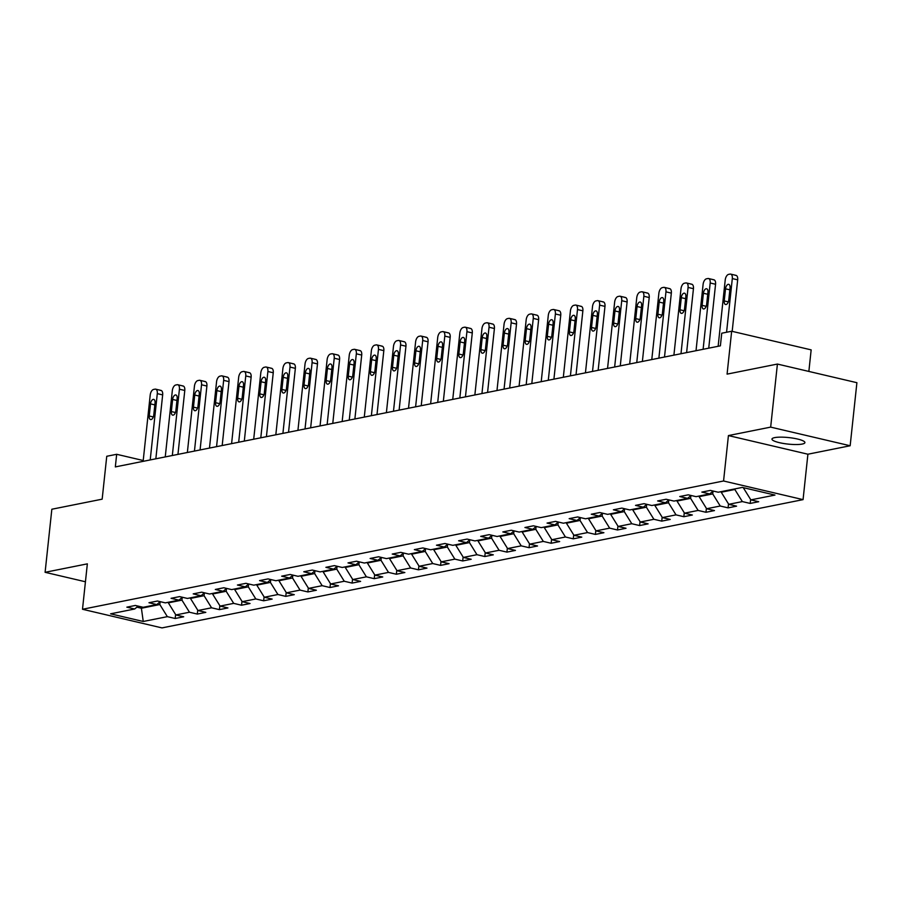 <?xml version="1.0" encoding="UTF-8"?>
<svg xmlns="http://www.w3.org/2000/svg" width="902" height="902" viewBox="0 0 902 902"><rect width="100%" height="100%" fill="white"/><g stroke="black" fill="none" stroke-linecap="round" stroke-linejoin="round"><path stroke-width="1.35" d="M774.694 437.617A16.563 3.27 -173.9 0 0 771.965 439.082A16.563 3.27 -173.9 0 0 783.534 443.48A16.563 3.27 -173.9 0 0 802.194 444.066A16.563 3.27 -173.9 0 0 804.911 442.6A16.563 3.27 -173.9 0 0 793.343 438.203A16.563 3.27 -173.9 0 0 774.694 437.617M808.857 371.432L811.157 349.875L731.657 331.237L721.735 333.221L720.394 345.838L115.332 466.909L116.674 454.292L106.752 456.277L102.163 499.167L51.842 509.235L45.1 572.308L85.431 581.767M850.158 445.757L856.9 382.696L777.411 364.058L770.669 427.12L728.421 435.576L723.562 480.992L803.062 499.629L807.91 454.213L850.158 445.757L770.669 427.12M723.562 480.992L82.499 609.267L161.988 627.905L803.062 499.629M143.249 621.478L167.344 616.652L175.191 618.49L183.692 616.788L175.856 614.95L189.465 612.221L197.301 614.07L205.814 612.368L197.966 610.519L211.575 607.801L219.423 609.639L227.924 607.937L220.088 606.099L233.697 603.37L241.533 605.219L250.046 603.517L242.198 601.679L255.807 598.951L263.655 600.788L272.156 599.086L264.32 597.248L277.929 594.519L285.765 596.369L294.277 594.666L286.43 592.828L300.039 590.1L307.886 591.938L316.388 590.235L308.552 588.397L322.161 585.68L329.997 587.518L338.509 585.815L330.662 583.977L344.271 581.249L352.118 583.087L360.62 581.384L352.783 579.546L366.392 576.829L374.229 578.667L382.741 576.964L374.894 575.126L388.503 572.398L396.35 574.236L404.851 572.533L397.015 570.695L410.624 567.978L418.46 569.816L426.973 568.113L419.126 566.276L432.734 563.547L440.582 565.385L449.083 563.682L441.247 561.845L454.856 559.127L462.692 560.965L471.205 559.263L463.357 557.425L476.966 554.696L484.814 556.534L493.315 554.831L485.479 552.994L499.088 550.276L506.924 552.114L515.437 550.412L507.589 548.574L521.198 545.845L529.046 547.683L537.547 545.981L529.711 544.143L543.32 541.425L551.156 543.263L559.668 541.561L551.821 539.723L565.43 536.994L573.277 538.832L581.779 537.13L573.943 535.292L587.552 532.575L595.388 534.412L603.9 532.71L596.053 530.872L609.662 528.144L617.509 529.981L626.011 528.279L618.163 526.441L631.783 523.724L639.619 525.562L648.121 523.859L640.285 522.021L653.894 519.293L661.741 521.13L670.242 519.428L662.395 517.59L676.015 514.873L683.851 516.711L692.353 515.008L684.517 513.17L698.125 510.442L705.973 512.28L714.474 510.577L706.627 508.739L720.236 506.022L728.083 507.86L736.584 506.157L728.748 504.319L742.357 501.591L750.193 503.429L758.706 501.726L750.859 499.888L774.965 495.074L742.301 487.418L718.206 492.233L710.359 490.395L701.857 492.097L709.705 493.935L696.085 496.664L688.249 494.826L679.747 496.528L687.583 498.366L673.974 501.084L666.127 499.246L657.626 500.948L665.473 502.786L651.864 505.515L644.017 503.677L635.515 505.379L643.351 507.217L629.743 509.934L621.906 508.097L613.394 509.799L621.241 511.637L607.632 514.365L599.785 512.528L591.284 514.23L599.12 516.068L585.511 518.785L577.675 516.947L569.162 518.65L577.009 520.488L563.4 523.216L555.553 521.379L547.052 523.081L554.888 524.919L541.279 527.636L533.443 525.798L524.93 527.501L532.778 529.339L519.169 532.067L511.321 530.229L502.82 531.932L510.656 533.77L497.047 536.487L489.211 534.649L480.698 536.352L488.546 538.19L474.937 540.918L467.089 539.08L458.588 540.772L466.424 542.621L452.815 545.338L444.979 543.5L436.467 545.203L444.314 547.04L430.705 549.769L422.858 547.931L414.356 549.622L422.192 551.472L408.583 554.189L400.747 552.351L392.235 554.053L400.082 555.891L386.473 558.62L378.626 556.771L370.124 558.473L377.961 560.311L364.352 563.04L356.515 561.202L348.003 562.904L355.85 564.742L342.241 567.471L334.394 565.622L325.893 567.324L333.729 569.162L320.12 571.891L312.284 570.053L303.771 571.755L311.618 573.593L298.01 576.31L290.162 574.473L281.661 576.175L289.497 578.013L275.888 580.741L268.052 578.904L259.539 580.606L267.387 582.444L253.778 585.161L245.93 583.323L237.429 585.026L245.265 586.864L231.656 589.592L223.82 587.754L215.307 589.457L223.155 591.295L209.546 594.012L201.698 592.174L193.197 593.877L201.033 595.715L187.424 598.443L179.588 596.605L171.076 598.308L178.923 600.146L165.314 602.863L157.467 601.025L148.965 602.728L156.801 604.566L143.192 607.294L135.356 605.456L126.844 607.159L134.691 608.997L110.585 613.822L143.249 621.478L141.4 608.23L159.834 604.543L160.128 601.803M734.904 488.895L734.837 489.493L721.228 492.21L721.296 491.613M713.155 491.049L709.705 493.935M742.357 501.591L734.837 489.493M728.748 504.319L721.228 492.21M713.02 491.162L712.727 493.913L699.118 496.641L699.174 496.044M691.045 495.48L687.583 498.366M720.236 506.022L712.727 493.913M706.627 508.739L699.118 496.641M690.898 495.593L690.605 498.344L676.996 501.061L677.064 500.463M668.923 499.9L665.473 502.786M698.125 510.442L690.605 498.344M684.517 513.17L676.996 501.061M668.788 500.012L668.495 502.764L654.886 505.492L654.953 504.894M646.813 504.331L643.351 507.217M676.015 514.873L668.495 502.764M662.395 517.59L654.886 505.492M646.678 504.443L646.373 507.195L632.764 509.912L632.832 509.314M624.691 508.751L621.241 511.637M653.894 519.293L646.373 507.195M640.285 522.021L632.764 509.912M624.556 508.863L624.263 511.614L610.654 514.343L610.722 513.745M602.581 513.182L599.12 516.068M631.783 523.724L624.263 511.614M618.163 526.441L610.654 514.343M602.446 513.294L602.153 516.045L588.532 518.763L588.6 518.165M580.46 517.601L577.009 520.488M609.662 528.144L602.153 516.045M596.053 530.872L588.532 518.763M580.324 517.714L580.031 520.465L566.422 523.194L566.49 522.596M558.349 522.033L554.888 524.919M587.552 532.575L580.031 520.465M573.943 535.292L566.422 523.194M558.214 522.145L557.921 524.896L544.301 527.614L544.368 527.016M536.228 526.452L532.778 529.339M565.43 536.994L557.921 524.896M551.821 539.723L544.301 527.614M536.092 526.565L535.799 529.316L522.19 532.045L522.258 531.447M514.117 530.883L510.656 533.77M543.32 541.425L535.799 529.316M529.711 544.143L522.19 532.045M513.982 530.996L513.689 533.736L500.08 536.465L500.136 535.867M491.996 535.303L488.546 538.19M521.198 545.845L513.689 533.736M507.589 548.574L500.08 536.465M491.861 535.416L491.567 538.167L477.959 540.896L478.026 540.298M469.886 539.734L466.424 542.621M499.088 550.276L491.567 538.167M485.479 552.994L477.959 540.896M469.75 539.847L469.457 542.587L455.848 545.315L455.905 544.718M447.764 544.154L444.314 547.04M476.966 554.696L469.457 542.587M463.357 557.425L455.848 545.315M447.629 544.267L447.336 547.018L433.727 549.735L433.794 549.149M425.654 548.585L422.192 551.472M454.856 559.127L447.336 547.018M441.247 561.845L433.727 549.735M425.518 548.698L425.225 551.438L411.616 554.166L411.673 553.569M403.532 553.005L400.082 555.891M432.734 563.547L425.225 551.438M419.126 566.276L411.616 554.166M403.397 553.118L403.104 555.869L389.495 558.586L389.563 558M381.422 557.436L377.961 560.311M410.624 567.978L403.104 555.869M397.015 570.695L389.495 558.586M381.287 557.549L380.994 560.289L367.385 563.017L367.441 562.42M359.3 561.856L355.85 564.742M388.503 572.398L380.994 560.289M374.894 575.126L367.385 563.017M359.165 561.969L358.872 564.72L345.263 567.437L345.331 566.851M337.19 566.276L333.729 569.162M366.392 576.829L358.872 564.72M352.783 579.546L345.263 567.437M337.055 566.4L336.762 569.139L323.153 571.868L323.209 571.27M315.069 570.707L311.618 573.593M344.271 581.249L336.762 569.139M330.662 583.977L323.153 571.868M314.933 570.819L314.64 573.571L301.031 576.288L301.099 575.702M292.958 575.126L289.497 578.013M322.161 585.68L314.64 573.571M308.552 588.397L301.031 576.288M292.823 575.25L292.53 577.99L278.921 580.719L278.977 580.121M270.837 579.558L267.387 582.444M300.039 590.1L292.53 577.99M286.43 592.828L278.921 580.719M270.701 579.67L270.408 582.421L256.799 585.139L256.867 584.552M248.726 583.977L245.265 586.864M277.929 594.519L270.408 582.421M264.32 597.248L256.799 585.139M248.591 584.101L248.298 586.841L234.689 589.57L234.745 588.972M226.605 588.408L223.155 591.295M255.807 598.951L248.298 586.841M242.198 601.679L234.689 589.57M226.47 588.521L226.176 591.272L212.568 593.99L212.635 593.403M204.495 592.828L201.033 595.715M233.697 603.37L226.176 591.272M220.088 606.099L212.568 593.99M204.359 592.952L204.066 595.692L190.457 598.421L190.514 597.823M182.384 597.259L178.923 600.146M211.575 607.801L204.066 595.692M197.966 610.519L190.457 598.421M182.238 597.372L181.945 600.123L168.336 602.84L168.403 602.254M160.263 601.679L156.801 604.566M189.465 612.221L181.945 600.123M175.856 614.95L168.336 602.84M141.546 606.899L141.4 608.23L136.879 607.17M138.153 606.11L134.691 608.997M167.344 616.652L159.834 604.543M731.657 331.237L727.08 374.127L777.411 364.058M82.499 609.267L87.347 563.851L45.1 572.308M143.215 460.516L116.674 454.292M750.859 499.888L743.349 487.79M175.191 618.49L175.608 614.555M197.301 614.07L197.73 610.135M219.423 609.639L219.84 605.704M241.533 605.219L241.961 601.284M263.655 600.788L264.072 596.853M285.765 596.369L286.193 592.434M307.886 591.938L308.304 588.003M329.997 587.518L330.425 583.583M352.118 583.087L352.535 579.152M374.229 578.667L374.657 574.732M396.35 574.236L396.767 570.301M418.46 569.816L418.889 565.881M440.582 565.385L440.999 561.45M462.692 560.965L463.109 557.03M484.814 556.534L485.231 552.599M506.924 552.114L507.341 548.179M529.046 547.683L529.463 543.748M551.156 543.263L551.573 539.328M573.277 538.832L573.695 534.897M595.388 534.412L595.805 530.477M617.509 529.981L617.926 526.046M639.619 525.562L640.037 521.627M661.741 521.13L662.158 517.207M683.851 516.711L684.268 512.776M705.973 512.28L706.39 508.356M728.083 507.86L728.5 503.925M750.193 503.429L750.622 499.505M728.421 435.576L807.91 454.213M143.125 461.35L150.206 395.053A5.175 2.706 -76.8 0 1 153.588 389.438L154.997 389.157A5.175 2.706 -76.8 0 1 155.64 389.157A5.175 2.706 -76.8 0 1 157.298 393.633L150.217 459.93M155.843 458.802L162.664 394.896L157.298 393.633M150.51 403.882A4.138 2.165 103.2 0 1 153.735 399.394A4.138 2.165 103.2 0 1 155.054 402.968L153.757 415.078A4.138 2.165 103.2 0 1 150.544 419.565A4.138 2.165 103.2 0 1 149.225 415.991L150.51 403.882L154.851 404.897M160.376 390.419A5.175 2.706 103.2 0 1 161.018 390.419A5.175 2.706 103.2 0 1 162.664 394.896M165.246 456.919L172.327 390.622A5.175 2.706 -76.8 0 1 175.698 385.019L177.119 384.726A5.175 2.706 -76.8 0 1 177.762 384.737A5.175 2.706 -76.8 0 1 179.419 389.213L172.327 455.499M177.953 454.371L184.786 390.465L179.419 389.213M172.632 399.451A4.138 2.165 103.2 0 1 175.845 394.963A4.138 2.165 103.2 0 1 177.164 398.549L175.879 410.658A4.138 2.165 103.2 0 1 172.665 415.145A4.138 2.165 103.2 0 1 171.335 411.56L172.632 399.451L176.961 400.465M182.486 385.988A5.175 2.706 103.2 0 1 183.129 386A5.175 2.706 103.2 0 1 184.786 390.465M187.357 452.5L194.437 386.203A5.175 2.706 -76.8 0 1 197.82 380.588L199.229 380.306A5.175 2.706 -76.8 0 1 199.872 380.306A5.175 2.706 -76.8 0 1 201.529 384.782L194.449 451.079M200.075 449.951L206.896 386.045L201.529 384.782M194.742 395.031A4.138 2.165 103.2 0 1 197.955 390.543A4.138 2.165 103.2 0 1 199.286 394.118L197.989 406.227A4.138 2.165 103.2 0 1 194.776 410.714A4.138 2.165 103.2 0 1 193.456 407.14L194.742 395.031L199.083 396.046M204.607 381.569A5.175 2.706 103.2 0 1 205.25 381.569A5.175 2.706 103.2 0 1 206.896 386.045M209.478 448.068L216.559 381.772A5.175 2.706 -76.8 0 1 219.93 376.168L221.351 375.875A5.175 2.706 -76.8 0 1 221.993 375.886A5.175 2.706 -76.8 0 1 223.651 380.362L216.559 446.648M222.185 445.52L229.018 381.614L223.651 380.362M216.863 390.6A4.138 2.165 103.2 0 1 220.077 386.112A4.138 2.165 103.2 0 1 221.396 389.698L220.111 401.807A4.138 2.165 103.2 0 1 216.897 406.295A4.138 2.165 103.2 0 1 215.567 402.709L216.863 390.6L221.193 391.615M226.718 377.137A5.175 2.706 103.2 0 1 227.36 377.149A5.175 2.706 103.2 0 1 229.018 381.614M231.588 443.649L238.669 377.352A5.175 2.706 -76.8 0 1 242.052 371.737L243.461 371.455A5.175 2.706 -76.8 0 1 244.104 371.466A5.175 2.706 -76.8 0 1 245.761 375.931L238.68 442.228M244.307 441.101L251.128 377.194L245.761 375.931M238.974 386.18A4.138 2.165 103.2 0 1 242.187 381.693A4.138 2.165 103.2 0 1 243.517 385.267L242.221 397.376A4.138 2.165 103.2 0 1 239.007 401.864A4.138 2.165 103.2 0 1 237.688 398.289L238.974 386.18L243.315 387.195M248.839 372.718A5.175 2.706 103.2 0 1 249.482 372.718A5.175 2.706 103.2 0 1 251.128 377.194M253.699 439.218L260.791 372.921A5.175 2.706 -76.8 0 1 264.162 367.317L265.583 367.024A5.175 2.706 -76.8 0 1 266.225 367.035A5.175 2.706 -76.8 0 1 267.883 371.511L260.791 437.797M266.417 436.681L273.25 372.763L267.883 371.511M261.095 381.749A4.138 2.165 103.2 0 1 264.309 377.262A4.138 2.165 103.2 0 1 265.628 380.847L264.331 392.956A4.138 2.165 103.2 0 1 261.118 397.444A4.138 2.165 103.2 0 1 259.799 393.858L261.095 381.749L265.425 382.764M270.95 368.287A5.175 2.706 103.2 0 1 271.592 368.298A5.175 2.706 103.2 0 1 273.25 372.763M275.82 434.798L282.901 368.501A5.175 2.706 -76.8 0 1 286.284 362.886L287.693 362.604A5.175 2.706 -76.8 0 1 288.336 362.615A5.175 2.706 -76.8 0 1 289.993 367.08L282.912 433.377M288.539 432.25L295.36 368.343L289.993 367.08M283.205 377.329A4.138 2.165 103.2 0 1 286.419 372.842A4.138 2.165 103.2 0 1 287.749 376.416L286.453 388.525A4.138 2.165 103.2 0 1 283.239 393.013A4.138 2.165 103.2 0 1 281.92 389.438L283.205 377.329L287.546 378.344M293.071 363.867A5.175 2.706 103.2 0 1 293.714 363.867A5.175 2.706 103.2 0 1 295.36 368.343M297.931 430.367L305.023 364.081A5.175 2.706 -76.8 0 1 308.394 358.466L309.814 358.184A5.175 2.706 -76.8 0 1 310.457 358.184A5.175 2.706 -76.8 0 1 312.103 362.66L305.023 428.946M310.649 427.83L317.481 363.912L312.103 362.66M305.327 372.898A4.138 2.165 103.2 0 1 308.54 368.422A4.138 2.165 103.2 0 1 309.86 371.996L308.563 384.105A4.138 2.165 103.2 0 1 305.35 388.593A4.138 2.165 103.2 0 1 304.03 385.007L305.327 372.898L309.657 373.913M315.181 359.436A5.175 2.706 103.2 0 1 315.824 359.447A5.175 2.706 103.2 0 1 317.481 363.912M320.052 425.947L327.133 359.65A5.175 2.706 -76.8 0 1 330.515 354.035L331.925 353.753A5.175 2.706 -76.8 0 1 332.567 353.764A5.175 2.706 -76.8 0 1 334.225 358.229L327.144 424.526M332.77 423.399L339.592 359.492L334.225 358.229M327.437 368.478A4.138 2.165 103.2 0 1 330.651 363.991A4.138 2.165 103.2 0 1 331.981 367.565L330.684 379.674A4.138 2.165 103.2 0 1 327.471 384.162A4.138 2.165 103.2 0 1 326.152 380.588L327.437 368.478L331.767 369.493M337.303 355.016A5.175 2.706 103.2 0 1 337.946 355.016A5.175 2.706 103.2 0 1 339.592 359.492M342.162 421.516L349.254 355.23A5.175 2.706 -76.8 0 1 352.626 349.615L354.046 349.333A5.175 2.706 -76.8 0 1 354.689 349.333A5.175 2.706 -76.8 0 1 356.335 353.81L349.254 420.095M354.881 418.979L361.713 355.061L356.335 353.81M349.559 364.047A4.138 2.165 103.2 0 1 352.772 359.571A4.138 2.165 103.2 0 1 354.091 363.145L352.795 375.255A4.138 2.165 103.2 0 1 349.581 379.742A4.138 2.165 103.2 0 1 348.262 376.157L349.559 364.047L353.888 365.062M359.413 350.585A5.175 2.706 103.2 0 1 360.056 350.596A5.175 2.706 103.2 0 1 361.713 355.061M364.284 417.096L371.365 350.799A5.175 2.706 -76.8 0 1 374.747 345.184L376.157 344.902A5.175 2.706 -76.8 0 1 376.799 344.914A5.175 2.706 -76.8 0 1 378.457 349.378L371.376 415.675M377.002 414.548L383.824 350.641L378.457 349.378M371.669 359.627A4.138 2.165 103.2 0 1 374.882 355.14A4.138 2.165 103.2 0 1 376.213 358.714L374.916 370.823A4.138 2.165 103.2 0 1 371.703 375.311A4.138 2.165 103.2 0 1 370.384 371.737L371.669 359.627L375.999 360.642M381.535 346.165A5.175 2.706 103.2 0 1 382.177 346.165A5.175 2.706 103.2 0 1 383.824 350.641M386.394 412.665L393.486 346.379A5.175 2.706 -76.8 0 1 396.857 340.764L398.278 340.482A5.175 2.706 -76.8 0 1 398.921 340.482A5.175 2.706 -76.8 0 1 400.567 344.959L393.486 411.244M399.112 410.128L405.945 346.21L400.567 344.959M393.791 355.196A4.138 2.165 103.2 0 1 397.004 350.72A4.138 2.165 103.2 0 1 398.323 354.294L397.027 366.404A4.138 2.165 103.2 0 1 393.813 370.891A4.138 2.165 103.2 0 1 392.494 367.306L393.791 355.196L398.12 356.211M403.645 341.734A5.175 2.706 103.2 0 1 404.288 341.745A5.175 2.706 103.2 0 1 405.945 346.21M408.516 408.245L415.596 341.948A5.175 2.706 -76.8 0 1 418.968 336.333L420.388 336.051A5.175 2.706 -76.8 0 1 421.031 336.063A5.175 2.706 -76.8 0 1 422.688 340.528L415.608 406.825M421.234 405.697L428.055 341.79L422.688 340.528M415.901 350.777A4.138 2.165 103.2 0 1 419.114 346.289A4.138 2.165 103.2 0 1 420.445 349.863L419.148 361.973A4.138 2.165 103.2 0 1 415.935 366.46A4.138 2.165 103.2 0 1 414.616 362.886L415.901 350.777L420.231 351.791M425.767 337.314A5.175 2.706 103.2 0 1 426.409 337.314A5.175 2.706 103.2 0 1 428.055 341.79M430.626 403.814L437.718 337.528A5.175 2.706 -76.8 0 1 441.089 331.913L442.51 331.632A5.175 2.706 -76.8 0 1 443.153 331.632A5.175 2.706 -76.8 0 1 444.799 336.108L437.718 402.393M443.344 401.277L450.177 337.371L444.799 336.108M438.022 346.345A4.138 2.165 103.2 0 1 441.236 341.869A4.138 2.165 103.2 0 1 442.555 345.443L441.258 357.553A4.138 2.165 103.2 0 1 438.045 362.04A4.138 2.165 103.2 0 1 436.726 358.455L438.022 346.345L442.352 347.371M447.877 332.883A5.175 2.706 103.2 0 1 448.519 332.894A5.175 2.706 103.2 0 1 450.177 337.371M452.748 399.394L459.828 333.097A5.175 2.706 -76.8 0 1 463.2 327.482L464.62 327.2A5.175 2.706 -76.8 0 1 465.263 327.212A5.175 2.706 -76.8 0 1 466.92 331.677L459.828 397.974M465.455 396.846L472.287 332.939L466.92 331.677M460.133 341.926A4.138 2.165 103.2 0 1 463.346 337.438A4.138 2.165 103.2 0 1 464.677 341.012L463.38 353.122A4.138 2.165 103.2 0 1 460.167 357.609A4.138 2.165 103.2 0 1 458.836 354.035L460.133 341.926L464.462 342.94M469.998 328.463A5.175 2.706 103.2 0 1 470.641 328.463A5.175 2.706 103.2 0 1 472.287 332.939M474.858 394.963L481.95 328.678A5.175 2.706 -76.8 0 1 485.321 323.063L486.742 322.781A5.175 2.706 -76.8 0 1 487.384 322.781A5.175 2.706 -76.8 0 1 489.031 327.257L481.95 393.554M487.576 392.426L494.409 328.52L489.031 327.257M482.254 337.495A4.138 2.165 103.2 0 1 485.468 333.018A4.138 2.165 103.2 0 1 486.787 336.593L485.49 348.702A4.138 2.165 103.2 0 1 482.277 353.189A4.138 2.165 103.2 0 1 480.958 349.604L482.254 337.495L486.584 338.521M492.109 324.032A5.175 2.706 103.2 0 1 492.751 324.043A5.175 2.706 103.2 0 1 494.409 328.52M496.979 390.543L504.06 324.246A5.175 2.706 -76.8 0 1 507.431 318.632L508.852 318.35A5.175 2.706 -76.8 0 1 509.495 318.361A5.175 2.706 -76.8 0 1 511.152 322.826L504.06 389.123M509.686 387.995L516.519 324.089L511.152 322.826M504.365 333.075A4.138 2.165 103.2 0 1 507.578 328.587A4.138 2.165 103.2 0 1 508.908 332.173L507.612 344.271A4.138 2.165 103.2 0 1 504.398 348.758A4.138 2.165 103.2 0 1 503.068 345.184L504.365 333.075L508.694 334.09M514.23 319.612A5.175 2.706 103.2 0 1 514.873 319.612A5.175 2.706 103.2 0 1 516.519 324.089M519.09 386.112L526.182 319.827A5.175 2.706 -76.8 0 1 529.553 314.212L530.974 313.93A5.175 2.706 -76.8 0 1 531.616 313.93A5.175 2.706 -76.8 0 1 533.262 318.406L526.182 384.703M531.808 383.575L538.641 319.669L533.262 318.406M526.486 328.655A4.138 2.165 103.2 0 1 529.699 324.168A4.138 2.165 103.2 0 1 531.019 327.742L529.722 339.851A4.138 2.165 103.2 0 1 526.509 344.338A4.138 2.165 103.2 0 1 525.189 340.764L526.486 328.655L530.816 329.67M536.34 315.181A5.175 2.706 103.2 0 1 536.983 315.193A5.175 2.706 103.2 0 1 538.641 319.669M541.211 381.693L548.292 315.396A5.175 2.706 -76.8 0 1 551.663 309.781L553.084 309.499A5.175 2.706 -76.8 0 1 553.727 309.51A5.175 2.706 -76.8 0 1 555.384 313.975L548.292 380.272M553.918 379.144L560.751 315.238L555.384 313.975M548.596 324.224A4.138 2.165 103.2 0 1 551.81 319.736A4.138 2.165 103.2 0 1 553.14 323.322L551.844 335.431A4.138 2.165 103.2 0 1 548.63 339.907A4.138 2.165 103.2 0 1 547.3 336.333L548.596 324.224L552.926 325.239M558.462 310.762A5.175 2.706 103.2 0 1 559.093 310.762A5.175 2.706 103.2 0 1 560.751 315.238M563.322 377.262L570.414 310.976A5.175 2.706 -76.8 0 1 573.785 305.361L575.205 305.079A5.175 2.706 -76.8 0 1 575.848 305.079A5.175 2.706 -76.8 0 1 577.494 309.555L570.414 375.852M576.04 374.725L582.872 310.818L577.494 309.555M570.718 319.804A4.138 2.165 103.2 0 1 573.931 315.317A4.138 2.165 103.2 0 1 575.25 318.891L573.954 331A4.138 2.165 103.2 0 1 570.74 335.488A4.138 2.165 103.2 0 1 569.421 331.913L570.718 319.804L575.048 320.819M580.572 306.33A5.175 2.706 103.2 0 1 581.215 306.342A5.175 2.706 103.2 0 1 582.872 310.818M585.443 372.842L592.524 306.545A5.175 2.706 -76.8 0 1 595.895 300.93L597.316 300.648A5.175 2.706 -76.8 0 1 597.958 300.659A5.175 2.706 -76.8 0 1 599.616 305.124L592.524 371.421M598.15 370.294L604.983 306.387L599.616 305.124M592.828 315.373A4.138 2.165 103.2 0 1 596.042 310.886A4.138 2.165 103.2 0 1 597.361 314.471L596.075 326.58A4.138 2.165 103.2 0 1 592.862 331.057A4.138 2.165 103.2 0 1 591.532 327.482L592.828 315.373L597.158 316.388M602.683 301.911A5.175 2.706 103.2 0 1 603.325 301.911A5.175 2.706 103.2 0 1 604.983 306.387M607.553 368.411L614.645 302.125A5.175 2.706 -76.8 0 1 618.017 296.51L619.437 296.228A5.175 2.706 -76.8 0 1 620.08 296.228A5.175 2.706 -76.8 0 1 621.726 300.704L614.645 367.001M620.272 365.874L627.104 301.967L621.726 300.704M614.95 310.953A4.138 2.165 103.2 0 1 618.163 306.466A4.138 2.165 103.2 0 1 619.482 310.04L618.186 322.149A4.138 2.165 103.2 0 1 614.972 326.637A4.138 2.165 103.2 0 1 613.653 323.063L614.95 310.953L619.279 311.968M624.804 297.48A5.175 2.706 103.2 0 1 625.447 297.491A5.175 2.706 103.2 0 1 627.104 301.967M629.675 363.991L636.756 297.694A5.175 2.706 -76.8 0 1 640.127 292.079L641.548 291.797A5.175 2.706 -76.8 0 1 642.19 291.808A5.175 2.706 -76.8 0 1 643.848 296.273L636.756 362.57M642.382 361.443L649.214 297.536L643.848 296.273M637.06 306.522A4.138 2.165 103.2 0 1 640.273 302.035A4.138 2.165 103.2 0 1 641.593 305.62L640.307 317.729A4.138 2.165 103.2 0 1 637.094 322.206A4.138 2.165 103.2 0 1 635.763 318.632L637.06 306.522L641.39 307.537M646.914 293.06A5.175 2.706 103.2 0 1 647.557 293.071A5.175 2.706 103.2 0 1 649.214 297.536M651.785 359.56L658.877 293.274A5.175 2.706 -76.8 0 1 662.248 287.659L663.669 287.377A5.175 2.706 -76.8 0 1 664.312 287.377A5.175 2.706 -76.8 0 1 665.958 291.853L658.877 358.15M664.503 357.023L671.336 293.116L665.958 291.853M659.182 302.102A4.138 2.165 103.2 0 1 662.395 297.615A4.138 2.165 103.2 0 1 663.714 301.189L662.418 313.298A4.138 2.165 103.2 0 1 659.204 317.786A4.138 2.165 103.2 0 1 657.885 314.212L659.182 302.102L663.511 303.117M669.036 288.64A5.175 2.706 103.2 0 1 669.679 288.64A5.175 2.706 103.2 0 1 671.336 293.116M673.907 355.14L680.987 288.843A5.175 2.706 -76.8 0 1 684.359 283.228L685.779 282.946A5.175 2.706 -76.8 0 1 686.422 282.957A5.175 2.706 -76.8 0 1 688.079 287.434L680.987 353.719M686.614 352.592L693.446 288.685L688.079 287.434M681.292 297.671A4.138 2.165 103.2 0 1 684.505 293.184A4.138 2.165 103.2 0 1 685.824 296.769L684.539 308.879A4.138 2.165 103.2 0 1 681.326 313.355A4.138 2.165 103.2 0 1 679.995 309.781L681.292 297.671L685.621 298.686M691.146 284.209A5.175 2.706 103.2 0 1 691.789 284.22A5.175 2.706 103.2 0 1 693.446 288.685M696.017 350.72L703.098 284.423A5.175 2.706 -76.8 0 1 706.48 278.808L707.901 278.526A5.175 2.706 -76.8 0 1 708.532 278.526A5.175 2.706 -76.8 0 1 710.19 283.002L703.109 349.3M708.735 348.172L715.568 284.265L710.19 283.002M703.413 293.251A4.138 2.165 103.2 0 1 706.627 288.764A4.138 2.165 103.2 0 1 707.946 292.338L706.649 304.448A4.138 2.165 103.2 0 1 703.436 308.935A4.138 2.165 103.2 0 1 702.117 305.361L703.413 293.251L707.743 294.266M713.268 279.789A5.175 2.706 103.2 0 1 713.91 279.789A5.175 2.706 103.2 0 1 715.568 284.265M718.139 346.289L725.219 279.992A5.175 2.706 -76.8 0 1 728.591 274.388L730.011 274.095A5.175 2.706 -76.8 0 1 730.654 274.107A5.175 2.706 -76.8 0 1 732.311 278.583L726.572 332.252M732.176 331.361L737.678 279.834L732.311 278.583M725.524 288.82A4.138 2.165 103.2 0 1 728.737 284.333A4.138 2.165 103.2 0 1 730.056 287.918L728.771 300.028A4.138 2.165 103.2 0 1 725.558 304.504A4.138 2.165 103.2 0 1 724.227 300.93L725.524 288.82L729.853 289.835M735.378 275.358A5.175 2.706 103.2 0 1 736.021 275.369A5.175 2.706 103.2 0 1 737.678 279.834M149.225 415.991L153.317 416.95M171.335 411.56L175.439 412.518M193.456 407.14L197.549 408.099M215.567 402.709L219.671 403.668M237.688 398.289L241.781 399.248M259.799 393.858L263.903 394.828M281.92 389.438L286.013 390.397M304.03 385.007L308.134 385.977M326.152 380.588L330.245 381.546M348.262 376.157L352.366 377.126M370.384 371.737L374.477 372.695M392.494 367.306L396.598 368.275M414.616 362.886L418.708 363.844M436.726 358.455L440.819 359.424M458.836 354.035L462.94 354.993M480.958 349.604L485.05 350.574M503.068 345.184L507.172 346.142M525.189 340.764L529.282 341.723M547.3 336.333L551.404 337.292M569.421 331.913L573.514 332.872M591.532 327.482L595.636 328.441M613.653 323.063L617.746 324.021M635.763 318.632L639.868 319.59M657.885 314.212L661.978 315.17M679.995 309.781L684.099 310.739M702.117 305.361L706.21 306.319M724.227 300.93L728.331 301.888M161.018 390.419L155.64 389.157M183.129 386L177.762 384.737M205.25 381.569L199.872 380.306M227.36 377.149L221.993 375.886M249.482 372.718L244.104 371.466M271.592 368.298L266.225 367.035M293.714 363.867L288.336 362.615M315.824 359.447L310.457 358.184M337.946 355.016L332.567 353.764M360.056 350.596L354.689 349.333M382.177 346.165L376.799 344.914M404.288 341.745L398.921 340.482M426.409 337.314L421.031 336.063M448.519 332.894L443.153 331.632M470.641 328.463L465.263 327.212M492.751 324.043L487.384 322.781M514.873 319.612L509.495 318.361M536.983 315.193L531.616 313.93M559.093 310.762L553.727 309.51M581.215 306.342L575.848 305.079M603.325 301.911L597.958 300.659M625.447 297.491L620.08 296.228M647.557 293.071L642.19 291.808M669.679 288.64L664.312 287.377M691.789 284.22L686.422 282.957M713.91 279.789L708.532 278.526M736.021 275.369L730.654 274.107"/></g></svg>
